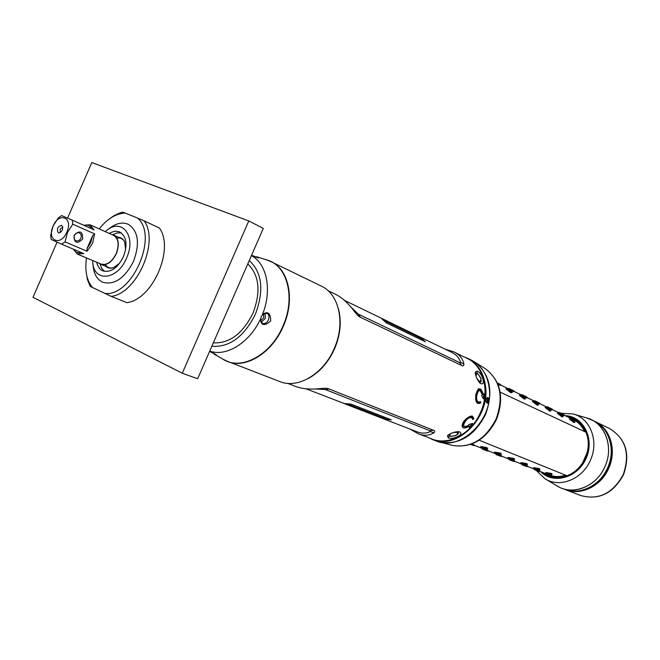 <?xml version="1.0" encoding="UTF-8"?>
<svg xmlns="http://www.w3.org/2000/svg" width="660" height="660" viewBox="0 0 660 660"><rect width="100%" height="100%" fill="white"/><g stroke="black" fill="none" stroke-linecap="round" stroke-linejoin="round"><path stroke-width="0.99" d="M350.881 306.941L358.231 314.102L459.5 362.53L460.573 362.348C459.212 357.794 456.093 354.387 451.201 352.11L409.678 332.021M420.989 337.92L382.074 319.06L386.537 322.996L425.419 341.764L420.989 337.92L420.824 338.308L383.765 320.372M413.853 334.117L414.645 334.381M409.629 331.955L409.051 331.683M410.413 332.326L409.918 332.087M409.942 332.153L407.558 330.949M403.73 329.092L406.395 330.396M403.507 328.985L397.914 326.271M402.253 328.375L400.999 327.764M399.613 327.096L399.094 326.84M395.208 325.066L392.906 323.846M391.603 323.218L385.308 320.158M388.913 321.907L387.181 321.065M382.701 318.896L344.355 300.3M460.573 362.348L463.881 364.089C462.792 358.586 459.467 354.519 453.915 351.887L444.972 349.09M307.873 378.691C319.374 372.587 328.284 362.604 334.595 348.744C340.494 334.637 341.756 321.255 338.374 308.616M484.036 393.756L483.45 398.937L481.511 395.332L482.41 394.787C478.681 380.968 472.535 405.347 480.587 401.577L480.818 402.938C470.646 407.789 478.294 376.695 483.169 394.309L483.92 393.83M463.675 356.812L453.915 351.887M480.719 383.575L479.935 383.064C476.998 379.615 475.439 375.952 475.258 372.091L477.196 371.176C482.188 372.677 486.024 385.861 480.719 383.575L479.127 382.239L480.208 382.322L481.033 378.898L480.554 377.66M328.012 290.623L335.585 294.31C340.799 296.818 346.162 301.339 351.673 307.882L354.832 311.957C357.126 314.944 359.007 316.734 360.492 317.311L461.736 365.516C463.171 366.292 463.889 365.838 463.889 364.163L463.881 364.089M355.608 312.081L354.742 311.834M462.577 363.404L463.889 364.163M483.813 393.904L483.079 394.375M483.805 393.929L483.285 398.607M483.442 398.904L481.519 395.348L482.303 394.853M481.528 395.348L482.353 394.82M479.878 390.646C475.637 388.674 474.697 404.316 479.787 402.039M480.397 401.742L480.595 402.872L477.213 402.947M478.063 389.383C480.257 388.509 481.891 390.192 482.971 394.441M468.988 425.51L468.773 424.487L472.741 423.448L469.334 427.399L469.153 426.385C452.909 434.791 470.514 408.078 473.888 418.803L472.733 419.562C470.019 411.114 456.308 432.168 468.988 425.51L468.971 425.444M287.644 383.369L295.498 386.405C300.886 388.517 307.849 389.359 316.379 388.946L321.387 388.509C325.141 388.162 327.731 388.327 329.167 389.02L433.447 430.262C434.989 430.782 435.146 431.615 433.925 432.754L433.859 432.795C429.124 435.691 423.926 436.021 418.267 433.777L428.587 437.588M448.123 437.712L447.472 435.683C450.425 433.191 454.179 431.846 458.716 431.656L459.608 431.887C464.896 434.206 452.628 440.335 448.123 437.712L449.419 435.872M418.267 433.777L410.149 429.14M315.166 389.004L325.281 389.524L429.734 430.642L430.337 431.549L433.859 432.795M430.337 431.549C426.112 433.612 421.534 433.645 416.592 431.632L366.217 412.12M322.014 388.987L321.247 388.525M432.473 432.3L433.925 432.754M385.489 419.166L391.314 419.818L351.087 404.151L345.172 403.532L385.489 419.166L390.142 419.364M305.885 388.757L349.693 405.62M346.211 404.365L349.676 405.661M347.341 404.811L350.435 406.007M351.904 406.568L349.734 405.735M353.438 407.162L355.583 408.004M359.114 409.373L360.335 409.843M352.58 406.84L366.531 412.244M365.599 411.881L363.429 411.04M366.44 412.203L368.041 412.83M371.489 414.158L372.817 414.678M347.317 403.895L385.663 418.778M344.33 403.648L343.67 403.384M367.323 412.525L366.778 412.327M472.527 418.671C470.745 413.391 459.896 424.693 464.219 426.467M468.963 425.386L468.79 424.479M473.888 418.803L472.717 419.314M471.446 416.163L473.682 418.688M469.293 427.135L469.161 426.385M469.136 426.278L469.31 427.259M472.387 423.555L469.31 427.111M455.177 435.757L456.406 435.278L458.345 432.349L457.512 431.607M475.39 373.89L476.256 373.42M424.297 341.22L420.824 338.308M412.846 333.523L411.889 333.077M412.277 333.234L411.642 332.945M565.538 475.142C559.779 477.04 554.251 476.965 548.971 474.928L539.88 471.322M471.826 443.99L474.466 445.244M487.666 448.808L486.519 449.262L482.41 448.239L480.645 446.622L486.305 447.48L487.228 447.843L487.435 448.915M481.561 448.165L488.375 450.763M494.951 452.842L494.464 452.125L500.041 452.966L500.932 453.321L501.097 454.352M495.223 453.585L501.452 455.647L501.913 456.118L500.858 456.357L496.873 454.856M508.315 458.164L507.878 457.462L513.365 458.287L514.231 458.634L514.355 459.624M508.489 458.848L514.973 461.315M527.431 464.665L526.333 465.094L522.448 464.137L520.905 462.643L526.301 463.46L527.142 463.79L527.233 464.747M521.367 463.963L527.703 466.364M539.929 469.648L538.84 470.068L535.037 469.136L533.552 467.676L538.865 468.476L539.682 468.798L539.748 469.73M533.882 468.922L539.781 470.877L540.103 471.273L539.038 471.487L535.318 470.077M546.15 473.204L545.845 472.568L551.075 473.36L551.875 473.665L551.9 474.565M586.195 432.325L586.113 432.284C583.547 426.112 579.48 421.657 573.911 418.927L567.872 417.021M479.168 440.228L567.105 475.778C560.868 478.079 554.87 478.12 549.104 475.909L543.592 472.799M584.595 431.574C582.054 426.022 578.218 421.996 573.094 419.496L564.333 415.338M586.113 432.284L500.148 392.147M497.896 384.136L500.684 385.242M506.806 388.724L505.89 388.847L510.37 392.42L511.261 392.849L512.193 392.254M507.672 388.443L514.198 391.661M520.138 395.06L521.218 395.167L519.337 395.216L523.743 398.731L524.609 399.143L525.476 398.549M520.946 394.754L527.315 397.889M538.453 404.877L538.015 403.763L534.608 401.527L532.381 401.395L536.712 404.852L537.553 405.257L538.379 404.662M533.824 400.867L540.045 403.936M545.82 407.212L545.053 407.393L549.31 410.792L550.126 411.188L550.902 410.594M546.34 406.816L552.412 409.81M558.08 413.02L557.354 413.218L561.553 416.567L562.345 416.955L563.071 416.353M558.5 412.591L564.432 415.519M569.992 418.671L569.316 418.885L573.441 422.185L574.216 422.557L574.893 421.954M498.341 385.3L498.613 385.968M499.034 384.788L499.001 384.021L500.164 384.326L497.376 382.907M497.491 383.171L499.001 384.021M500.709 385.283L500.164 384.326M499.942 385.225L499.455 384.227M510.37 392.42L510.526 391.57L511.888 391.413L508.282 389.029L506.797 388.715M506.971 389.953L507.07 389.12L510.526 391.57M505.89 388.847L507.07 389.12M506.756 388.715L507.845 388.822L506.971 389.02M512.275 392.502L511.921 391.454L512.3 392.444M511.261 392.849L510.972 391.776M500.379 384.689L501.501 385.489M512.63 391.24L512.589 390.472L513.686 390.753L508.761 388.393L512.589 390.472M508.967 389.194L508.877 388.459M513.513 391.669L513.026 390.687M523.743 398.731L523.891 397.889L525.212 397.749L521.251 395.167L520.402 395.381L523.891 397.889M520.41 396.305L520.501 395.48M519.337 395.216L520.402 395.381M525.558 398.78L525.212 397.749L525.583 398.731M524.609 399.143L524.312 398.087M513.736 390.835L514.561 391.561M525.822 397.501L525.781 396.742L526.804 396.99L522.019 394.697L525.781 396.742M522.233 395.497L522.134 394.762M521.598 394.721L522.019 394.697M526.68 397.914L526.202 396.949M536.712 404.852L536.852 404.019L538.106 403.862L538.469 404.827M533.453 402.476L533.536 401.659L536.852 404.019M532.381 401.395L533.536 401.659M533.131 401.222L534.196 401.329L533.437 401.56M537.553 405.257L537.273 404.217M526.845 397.072L527.711 397.93M538.634 403.582L538.577 402.831L539.542 403.054L534.897 400.818L538.577 402.831M535.111 401.61L535.004 400.884M534.385 400.843L534.897 400.818M539.467 403.978L538.989 403.021M549.31 410.792L549.442 409.975L550.597 409.753L545.795 407.203M546.117 408.466L546.191 407.657L549.442 409.975M545.053 407.393L546.191 407.657M545.746 407.203L546.802 407.311L546.092 407.558M550.968 410.8L550.63 409.794L550.993 410.751M550.126 411.188L549.846 410.165M540.358 403.945L539.806 403.235L540.358 403.945M551.067 409.48L551.009 408.738L551.917 408.936L547.396 406.766L551.009 408.738M547.618 407.55L547.511 406.832M546.793 406.791L547.396 406.766M552.437 409.843L551.917 408.936M551.884 409.868L551.413 408.928M561.553 416.567L561.677 415.759L562.765 415.519L559.078 413.119L558.385 413.383L561.677 415.759M558.409 414.282L558.484 413.482M557.354 413.218L558.385 413.383M563.137 416.551L562.798 415.561L563.153 416.51M562.345 416.955L562.064 415.948M552.635 409.777L552.082 409.076L552.626 409.777M552.445 409.843L552.082 409.068M563.153 415.214L563.095 414.48L563.937 414.653L559.54 412.541L563.095 414.48M559.771 413.317L559.655 412.607M558.806 412.574L559.54 412.541M563.945 415.594L563.483 414.661M573.441 422.185L573.557 421.377L574.629 421.162L569.959 418.663M570.364 419.933L570.43 419.141L573.557 421.377M569.316 418.885L570.43 419.141M569.918 418.663L570.941 418.77L570.331 419.042M574.951 422.144L574.629 421.162L574.967 422.095M574.216 422.557L573.936 421.558M564.019 414.744L564.556 415.445L564.019 414.752M473.005 444.353L472.42 444.856L473.435 445.492L470.588 444.436M470.852 444.345L472.42 444.856M473.946 444.724L472.882 445.038M474.515 445.236L473.435 445.492M486.305 447.48L485.793 448.173L486.659 449.262L487.641 448.866M482.188 446.663L481.643 447.307L485.793 448.173M487.228 447.843L486.247 448.355M481.132 447.34L481.957 448.066L481.643 447.307M480.645 446.622L481.503 447.298M473.789 445.409L475.167 445.648M486.989 449.906L486.404 450.401L487.352 451.003L483.285 449.477M483.005 448.618L482.402 449.047L486.404 450.401M487.905 450.268L486.849 450.582M488.416 450.755L487.352 451.003M482.839 449.295L482.27 449.006M500.041 452.966L499.521 453.651L500.189 454.699L494.934 452.842M495.998 452.174L495.454 452.801L499.521 453.651M500.932 453.321L499.958 453.816M501.319 454.253L500.321 454.699L501.295 454.303M494.901 452.81L495.709 453.527L495.454 452.801M494.464 452.125L495.313 452.793M487.476 450.978L488.639 451.069M500.56 455.301L499.975 455.779L500.858 456.357M496.65 454.039L496.048 454.459L499.975 455.779M501.452 455.647L500.412 455.953M496.435 454.682L495.924 454.418M513.365 458.287L512.845 458.956L513.529 459.979L508.299 458.147M509.396 457.512L508.852 458.131L512.845 458.956M514.231 458.634L513.274 459.121M514.569 459.533L513.587 459.97L514.544 459.583M508.266 458.122L509.066 458.832L508.852 458.131M507.878 457.462L508.72 458.122M501.278 456.448L502.178 456.365L500.981 456.324M513.744 460.531L513.158 461.002L513.975 461.546L510.056 460.078M509.899 459.294L509.305 459.707L513.158 461.002M514.602 460.87L513.579 461.175M508.877 459.31L509.305 459.707M509.635 459.913L509.173 459.665M526.301 463.46L525.781 464.112L526.465 465.094L527.406 464.706M522.407 462.701L521.87 463.303L525.781 464.112M527.142 463.79L526.202 464.277M521.243 463.279L522.035 463.98L521.87 463.303M520.905 462.643L521.73 463.295M526.54 465.613L525.954 466.076L526.713 466.595L522.868 465.151M522.769 464.401L522.176 464.805L525.954 466.076M527.373 465.943L526.366 466.24M527.208 466.587L526.713 466.595M521.689 464.335L522.176 464.805M522.456 464.986L522.043 464.764M538.865 468.476L538.354 469.12L538.981 470.068L539.905 469.689M535.045 467.734L534.509 468.328L538.354 469.12M539.682 468.798L538.758 469.276M533.849 468.286L534.633 468.98L534.509 468.328M533.552 467.676L534.377 468.328M538.972 470.555L538.387 471.009L539.096 471.496M535.277 469.359L534.674 469.755L538.387 471.009M539.781 470.877L538.783 471.166M534.113 469.202L534.674 469.755M551.075 473.36L550.564 473.987L551.083 474.911L546.125 473.187M547.33 472.634L546.793 473.212L550.564 473.987M551.875 473.665L550.952 474.144M552.073 474.482L551.133 474.911L552.057 474.523M546.101 473.154L546.876 473.839L546.793 473.212M545.845 472.568L546.661 473.212M589.487 487.484C597.762 483.334 603.949 476.759 608.041 467.742C611.886 458.576 612.505 449.526 609.889 440.599M568.994 490.578C586.13 493.226 599.33 485.694 608.594 467.989C615.31 449.105 611.845 434.272 598.199 423.489M564.902 489.431L565.463 489.662C580.808 496.056 601.301 486.106 608.817 468.088C616.96 450.285 610.294 428.422 595.114 421.534L594.569 421.27M430.468 438.463C454.204 451.308 489.077 419.909 485.455 387.882C483.846 372.883 477.238 362.794 465.638 357.604M428.076 437.415L432.251 439.428C456.184 450.302 489.225 419.075 485.727 387.882C484.267 373.709 478.219 363.841 467.585 358.264L463.229 356.573M432.251 439.428L436.054 440.896C459.954 451.754 492.896 420.667 489.382 389.573C487.913 375.457 481.866 365.615 471.248 360.046L467.585 358.264M485.488 399.531L486.667 402.781L487.492 400.24L485.512 399.358L487.286 397.477L488.631 398.054L488.672 399.349M488.284 401.923L487.806 403.285L486.667 402.781M440.74 442.258C459.707 444.807 474.647 435.534 485.554 414.447C493.639 392.04 490.264 374.74 475.431 362.546M109.296 233.442C113.107 231.157 116.597 230.695 119.782 232.048C126.571 236.462 127.784 244.703 123.404 256.765C117.554 268.141 110.715 272.844 102.869 270.889C99.718 269.478 97.68 266.607 96.756 262.267M92.722 260.568C92.334 282.381 117.191 281.168 126.522 258.134C137.099 235.587 121.044 216.463 105.311 231.652M93.035 264.074C93.472 273.405 96.756 279.493 102.902 282.348C114.617 285.227 124.847 278.182 133.584 261.212C140.101 243.218 138.303 230.893 128.188 224.26C121.91 221.702 115.219 223.443 108.091 229.49M111.87 234.589L113.636 235.092C118.75 238.409 119.658 244.604 116.358 253.688C111.952 262.251 106.805 265.798 100.914 264.313L99.346 263.356M73.243 249.117L77.319 254.059L101.013 264.066C106.813 265.526 111.87 262.045 116.201 253.613C119.444 244.687 118.552 238.59 113.52 235.331L90.049 224.804L83.614 225.209M61.586 215.589L58.27 217.957L53.064 226.075L50.647 235.414L51.158 239.464L61.702 244.216L65.059 241.865L67.518 232.419L72.773 224.194L72.221 220.126L61.586 215.589M72.221 220.126L94.058 229.861L90.049 224.804M87.037 248.49L90.799 242.558L92.59 235.76L87.037 248.49L87.046 251.262L92.598 243.342L94.636 233.879L72.773 224.194M92.59 235.76L94.636 233.879M73.664 249.298C75.331 252.31 77.839 253.382 81.197 252.491M91.575 228.756C89.925 225.646 87.409 224.524 84.026 225.39M87.046 251.262L65.059 241.865M82.681 239.019C82.731 231.157 79.868 229.911 74.101 235.282C74.077 243.16 76.939 244.406 82.681 239.019M77.319 254.059L83.713 253.564L61.702 244.216M66.841 232.122C73.557 217.511 59.095 211.431 53.13 226.108C46.414 240.463 60.695 246.988 66.841 232.122M80.866 238.227C81.708 235.785 81.188 234.011 79.332 232.922C77.261 232.295 75.611 233.128 74.382 235.405C73.549 237.847 74.06 239.621 75.916 240.71C77.987 241.337 79.637 240.512 80.866 238.227M61.594 225.316C57.577 226.553 56.471 229.078 58.294 232.881L59.812 232.815C62.09 231.289 63.013 229.177 62.576 226.471L61.594 225.316M62.749 227.329C60.225 228.228 59.499 229.903 60.563 232.353M112.604 234.729L117.051 232.93L121.267 232.914M99.949 263.802L101.656 268.282L104.519 271.384M118.643 237.336C121.374 237.608 123.387 239.176 124.674 242.055L125.623 249.529M105.971 266.442C108.034 268.265 110.55 268.661 113.537 267.647L119.65 263.249M116.861 238.144C119.93 237.542 122.364 238.499 124.154 241.007M105.344 264.594C107.002 267.25 109.362 268.381 112.414 267.976M57.065 242.162L33 297.297L182.275 373.222L197.645 378.766L263.307 228.401L248.779 220.935L91.814 162.566L67.567 218.113M182.275 373.222L248.779 220.935M104.643 293.42C132.008 297.206 158.895 235.628 137.544 218.056L144.194 220.861C159.472 241.84 136.958 293.411 111.218 296.389L90.206 286.407L87.466 279.691L86.122 271.829M137.544 218.056L125.285 213.114C116.02 213.477 107.316 218.732 99.173 228.896M86.526 257.945C84.645 270.781 86.699 280.706 92.705 287.735M111.218 296.389L126.835 302.643C152.518 299.797 174.751 248.87 159.415 228.03L144.194 220.861M109.057 219.136L113.833 215.812L119.691 213.032L122.62 212.173L125.285 213.114M225.654 360.632L279.923 381.604C297.8 389.161 323.532 373.956 334.191 348.579C345.601 323.441 339.215 294.129 321.461 286.176L269.123 260.75M270.715 320.95C264.998 325.966 261.591 325.71 260.494 320.174L261.146 316.775L263.2 313.978C268.108 311.083 270.608 313.409 270.715 320.95M209.682 351.194L216.282 354.775L209.566 351.466M251.584 255.255L258.563 257.945L251.452 255.552M213.337 342.837C229.482 343.612 242.69 333.737 252.97 313.203C261.046 291.712 259.322 275.278 247.797 263.926M263.084 314.143L266.986 313.286C269.057 314.548 269.527 316.767 268.397 319.935C266.838 322.921 264.883 324.085 262.548 323.425L260.535 319.976L261.146 316.784L263.2 313.978M466.909 358.207C483.565 365.739 490.306 391.149 480.653 412.31C471.702 433.711 448.569 446.02 431.747 438.974C448.511 445.995 471.628 433.702 480.587 412.286C490.248 391.108 483.508 365.698 466.909 358.207L466.331 357.926M358.231 314.102L360.492 317.311M459.5 362.53L461.736 365.516M325.281 389.524L329.167 389.02M429.734 430.642L433.447 430.262M459.608 431.887L457.57 431.632M477.196 371.176L476.743 373.378M477.79 380.333L480.447 381.942L481.107 380.729M476.652 377.982C479.704 382.536 481.115 382.784 480.892 378.733C477.898 372.966 476.281 372.182 476.058 376.398M477.386 373.675L476.223 373.428L475.546 374.624M449.518 434.173L449.113 435.468L450.07 436.144M451.11 433.372C448.264 436.367 449.955 437.011 456.184 435.286C459.302 432.729 458.18 431.863 452.826 432.68M457.792 434.09L458.23 432.795L455.276 431.937M545.903 472.717L547.198 473.55M586.08 432.275C588.58 438.636 588.918 445.409 587.111 452.587L582.739 462.635C578.688 468.889 573.466 473.261 567.072 475.761M567.212 416.707C583.828 418.712 593.513 439.873 585.469 457.85C577.789 475.984 555.712 483.318 542.916 472.527M540.589 471.603C553.294 484.77 577.871 477.873 586.187 458.164C594.949 438.644 583.25 415.957 564.952 415.635M561.264 413.3L572.896 413.911C590.131 417.895 599.263 441.078 590.461 460.094C582.499 479.424 559.375 488.458 544.747 478.591L536.365 470.489M574.06 414.249L586.286 417.821C604.519 422.037 614.27 446.44 605.014 466.43C596.648 486.75 572.203 496.171 556.726 485.727L559.366 487.195M589.157 418.753L591.327 419.694C606.548 426.599 613.214 448.553 605.03 466.438C597.481 484.547 576.922 494.555 561.536 488.144L564.333 489.225C579.694 495.627 600.204 485.661 607.728 467.61C615.887 449.782 609.213 427.894 594.025 421.006L586.286 417.821M590.089 487.138C597.943 482.815 603.834 476.305 607.761 467.627C611.482 458.799 612.249 450.013 610.046 441.276M609.625 428.579C625.903 438.685 630.556 453.997 623.593 474.515C613.305 493.515 598.942 500.503 580.503 495.478C598.694 500.47 612.967 493.441 623.32 474.4C630.275 453.799 625.713 438.529 609.625 428.579L595.114 421.534M486.824 402.847L487.707 400.323L485.512 399.358M487.806 403.285L488.689 400.768L487.517 400.075L487.492 397.551M488.631 398.054L488.713 400.603L487.74 400.158L487.649 397.609M451.457 445.154L452.405 445.409C470.877 448.272 485.438 439.478 496.081 419.026C503.877 397.246 500.412 380.548 485.694 368.94L484.861 368.42M227.675 361.507C245.693 369.154 272.052 352.993 283.239 326.403C295.177 300.061 289.072 269.626 271.153 261.64L266.12 259.735C287.141 264.545 296.026 297.445 282.876 326.246C270.707 355.393 240.661 371.2 222.865 359.123L227.675 361.507M260.551 318.862C249.661 342.73 226.24 357.175 209.731 351.087M262.267 314.927C272.374 290.722 267.077 263.678 251.402 255.659M211.835 346.269C229.499 347.507 244.01 336.839 255.37 314.259C264.214 290.573 262.193 272.654 249.29 260.494M261.178 322.212L265.221 318.541L265.171 313.104M263.653 313.731L263.62 317.848L260.609 320.669M408.416 331.361L407.038 330.693M398.558 326.584L396.248 325.462M392.386 323.59L391.157 322.996M386.133 320.554L382.635 318.862M351.673 307.882L352.91 309.053M483.145 394.35L484.003 393.797M482.419 394.796C480.249 390.695 479.234 389.276 479.383 390.53L479.696 390.596M480.571 401.61L479.498 402.121M478.087 403.483L477.114 402.823C475.81 401.923 475.382 399.127 475.843 394.433C477.659 389.664 478.698 387.849 478.954 388.987L478.31 389.21M431.12 438.727L431.747 438.974M318.07 389.062L316.379 388.946M346.888 404.638L348.439 405.232M364.171 411.328L365.97 412.03M472.709 423.472L468.79 424.487L469.004 425.502C464.5 426.698 462.767 426.921 463.798 426.187L464.054 426.368M472.741 419.529L472.387 418.399M462.099 426.294L462.099 426.137C462.198 418.927 473.261 414.513 472.436 416.443L471.842 416.212M448.627 434.726L447.472 435.683M475.258 372.091L475.34 373.609M474.284 445.302L481.594 448.198M488.185 450.813L495.247 453.618M501.683 456.167L508.513 458.882M514.784 461.365L521.392 463.988M527.513 466.414L533.907 468.955M558.55 412.591L552.313 409.629M546.389 406.816L539.946 403.755M533.874 400.867L527.216 397.708M520.987 394.746L514.099 391.479M507.713 388.443L500.593 385.06M500.181 384.351L500.726 385.283M500.89 384.862L501.394 385.44M509.883 388.855L509.347 388.6M523.075 395.125L522.555 394.878M535.887 401.222L535.375 400.983M548.32 407.137L547.833 406.906M560.414 412.888L559.936 412.665M474.523 445.244L473.467 445.483M475.06 445.607L474.457 445.632M488.425 450.763L487.393 450.994M482.79 449.279L483.582 449.592M501.913 456.118L500.915 456.34M496.394 454.666L497.161 454.971M509.594 459.896L510.345 460.185M522.423 464.97L523.149 465.259M540.103 471.273L539.187 471.479M534.889 469.912L535.59 470.192M476.223 373.428C477.18 372.611 478.756 374.393 480.942 378.766C481.222 381.364 481.058 382.421 480.447 381.942L479.614 382.387M476.008 373.535L475.398 373.849M449.113 435.468C449.023 436.697 451.399 436.648 456.241 435.303C458.287 433.818 458.947 432.985 458.23 432.795L457.99 431.879M545.787 479.209L556.726 485.727M594.025 421.006C609.254 427.919 615.92 449.815 607.769 467.627C600.245 485.669 579.727 495.635 564.333 489.225M580.503 495.478L565.463 489.662M488.713 398.359L488.771 400.818L487.996 403.029M440.41 442.192L452.405 445.409C471.372 448.305 486.098 439.577 496.584 419.24C504.397 397.658 500.767 380.894 485.694 368.94L475.159 362.356M100.914 264.313L108.628 267.564M113.636 235.092L121.275 238.516M213.972 354.04L222.865 359.123M256.311 256.682L266.12 259.735"/></g></svg>
